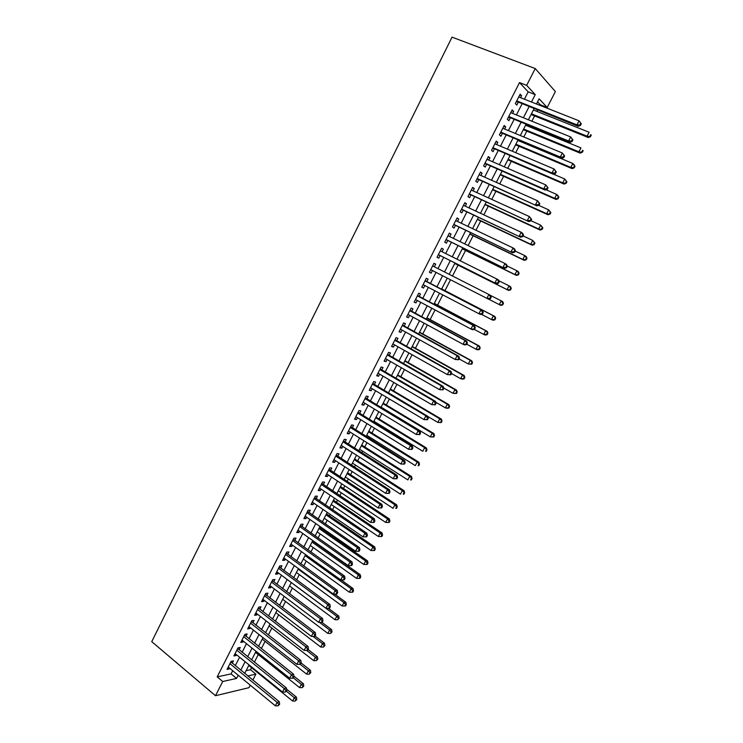 <?xml version="1.0" encoding="UTF-8"?>
<svg xmlns="http://www.w3.org/2000/svg" width="743" height="743" viewBox="0 0 743 743"><rect width="100%" height="100%" fill="white"/><g stroke="black" fill="none" stroke-linecap="round" stroke-linejoin="round"><path stroke-width="1.11" d="M246.1 670.678L250.502 669.731L255.908 674.124L252.843 680.096M250.242 685.157L248.942 687.684L215.489 695.717L151.739 641.646L452.041 37.15L535.248 68.56L526.666 85.371L519.496 82.594L217.179 676.873L231.073 673.892L232.698 670.706M535.248 68.56L555.383 91.575L547.201 107.494L539.13 98.8L536.483 103.974M540.003 105.367L540.31 104.763L547.201 107.494M250.502 669.731L251.543 667.706M254.394 662.152L258.295 654.555M261.36 648.574L265.065 641.358M268.353 634.94L271.864 628.104M275.374 621.259L278.681 614.805M282.414 607.523L285.535 601.449M289.491 593.731L292.408 588.047M296.596 579.884L299.308 574.599M303.729 565.98L306.237 561.086M310.88 552.03L313.193 547.535M318.069 538.016L320.168 533.929M322.453 529.48L322.936 528.533M325.285 523.954L327.18 520.267M329.437 515.856L330.198 514.37M332.53 509.828L334.211 506.55M336.449 502.184L337.498 500.15M339.802 495.655L341.278 492.785M343.489 488.457L344.817 485.866M347.102 481.418L348.365 478.966M350.557 474.684L352.173 471.536M354.439 467.124L355.479 465.09M357.652 460.855L359.556 457.14M361.795 452.775L362.621 451.168M364.776 446.97L366.977 442.689M369.187 438.37L369.791 437.181M371.927 433.03L374.416 428.172M376.608 423.909L376.998 423.148M379.106 419.043L381.893 413.61M386.304 404.991L389.397 398.982M393.539 390.892L396.929 384.289M400.802 376.738L404.489 369.54M408.093 362.519L412.086 354.736M415.411 348.253L419.711 339.867M422.758 333.932L427.374 324.942M430.141 319.555L435.064 309.952M437.543 305.113L442.782 294.897M444.973 290.624L450.537 279.786M452.478 275.997L458.059 265.121M460.27 260.802L465.573 250.465M468.099 245.552L473.124 235.754M475.957 230.228L480.702 220.987M483.842 214.848L488.309 206.155M491.764 199.403L495.943 191.267M499.723 183.892L503.605 176.323M507.71 168.327L511.305 161.315M515.735 152.686L519.041 146.241M523.787 136.981L526.796 131.112M529.081 126.663L529.499 125.846M531.877 121.211L534.588 115.927M536.91 111.394L537.579 110.094M232.243 663.22L233.441 660.871L231.147 661.326L227.042 669.387L229.346 668.904L229.689 668.226M239.088 649.8L240.286 647.441L238.011 647.85L233.887 655.939L236.172 655.512L236.553 654.769M245.952 636.324L247.159 633.955L244.902 634.327L240.769 642.444L243.035 642.054L243.444 641.255M252.852 622.801L254.06 620.424L251.831 620.739L247.67 628.894L249.917 628.55L250.363 627.686M259.771 609.223L260.988 606.836L258.768 607.115L254.598 615.297L256.827 615L257.301 614.062M266.728 595.589L267.944 593.193L265.743 593.425L261.555 601.644L263.765 601.384L264.276 600.39M273.703 581.899L274.929 579.503L272.746 579.689L268.539 587.936L270.731 587.722L271.269 586.664M280.705 568.163L281.931 565.757L279.777 565.897L275.551 574.181L277.724 574.014L278.3 572.89M287.736 554.371L288.971 551.956L286.826 552.049L282.591 560.361L284.745 560.241L285.349 559.052M294.795 540.533L296.039 538.099L293.912 538.155L289.659 546.495L291.795 546.421L292.436 545.167M301.881 526.629L303.125 524.196L301.026 524.196L296.754 532.573L298.872 532.545L299.54 531.226M308.995 512.679L310.249 510.227L308.159 510.19L303.878 518.595L305.977 518.614L306.683 517.23M316.137 498.664L317.391 496.213L315.329 496.12L311.029 504.562L313.1 504.627L313.843 503.178M323.316 484.603L324.57 482.142L322.527 482.003L318.208 490.482L320.261 490.594L321.041 489.07M330.514 470.486L331.777 468.006L329.753 467.821L325.415 476.337L327.449 476.495L328.257 474.907M337.74 456.313L339.003 453.824L337.006 453.592L332.65 462.137L334.666 462.341L335.511 460.679M344.993 442.076L346.266 439.587L344.288 439.299L339.913 447.88L341.91 448.131L342.792 446.404M352.275 427.792L353.557 425.284L351.597 424.95L347.204 433.568L349.182 433.875L350.102 432.073M359.593 413.452L360.875 410.935L358.934 410.554L354.532 419.201L356.482 419.554L357.439 417.677M366.94 399.047L368.222 396.521L366.308 396.093L361.878 404.777L363.81 405.176L364.804 403.235M374.305 384.586L375.605 382.051L373.701 381.568L369.262 390.289L371.175 390.744L372.197 388.728M381.707 370.07L383.007 367.525L381.131 366.996L376.673 375.744L378.558 376.246L379.627 374.166M389.146 355.498L390.446 352.934L388.589 352.358L384.112 361.144L385.979 361.692L387.084 359.538M396.604 340.861L397.914 338.297L396.075 337.656L391.58 346.479L393.428 347.083L394.57 344.854M404.099 326.168L405.409 323.595L403.598 322.908L399.084 331.768L400.904 332.418L402.084 330.115M411.613 311.419L412.932 308.828L411.148 308.094L406.616 316.982L408.418 317.688L409.625 315.311M419.173 296.606L420.492 294.005L418.727 293.216L414.176 302.15L415.959 302.903L417.204 300.451M426.751 281.736L428.079 279.127L426.333 278.281L421.764 287.244L423.529 288.061L424.82 285.526M434.367 266.793L435.704 264.183L433.977 263.282L429.389 272.291L431.126 273.155L432.454 270.545M442.048 251.728L443.348 249.174L441.648 248.227L437.042 257.264L438.76 258.183L440.097 255.564M449.756 236.608L451.029 234.11L449.357 233.107L444.732 242.19L446.422 243.156L447.76 240.518M457.502 221.433L458.747 218.99L457.094 217.931L452.45 227.042L454.112 228.073L455.459 225.426M465.276 206.183L466.483 203.796L464.858 202.681L460.196 211.839L461.84 212.916L463.195 210.26M473.077 190.877L474.266 188.546L472.659 187.375L467.979 196.57L469.595 197.703L470.951 195.037M480.916 175.506L482.068 173.23L480.489 172.004L475.789 181.236L477.387 182.434L478.752 179.75M488.783 160.07L489.906 157.86L488.355 156.578L483.628 165.847L485.207 167.091L486.572 164.398M496.686 144.569L497.782 142.415L496.25 141.077L491.513 150.383L493.055 151.693L494.429 148.99M504.618 129.003L505.686 126.914L504.181 125.521L499.417 134.864L500.94 136.229L502.324 133.508M512.586 113.382L513.627 111.348L512.141 109.89L507.358 119.279L508.862 120.691L510.246 117.97M540.31 104.763L537.57 101.847M235.262 665.691L239.58 657.23M242.125 652.252L246.49 643.689M249.016 638.757L253.428 630.101M255.926 625.207L260.394 616.467M262.873 611.61L267.387 602.768M269.839 597.957L274.399 589.023M276.842 584.249L281.448 575.221M283.863 570.494L288.516 561.364M290.912 556.683L295.621 547.461M297.989 542.808L302.745 533.493M305.094 528.895L309.905 519.468M312.236 514.918L317.094 505.398M319.397 500.884L324.301 491.262M326.586 486.795L331.545 477.08M333.802 472.659L338.817 462.833M341.056 458.459L346.117 448.54M348.328 444.203L353.445 434.181M355.637 429.891L360.81 419.767M362.974 415.523L368.194 405.288M370.33 401.099L375.614 390.762M377.732 386.611L383.063 376.172M385.153 372.076L390.539 361.525M392.601 357.476L398.044 346.814M400.087 342.811L405.585 332.047M407.601 328.1L413.154 317.224M415.142 313.323L420.752 302.336M422.721 298.482L428.377 287.392M430.327 283.585L436.039 272.384M437.961 268.622L443.71 257.366M445.661 253.53L451.4 242.302M453.397 238.382L459.118 227.172M461.162 223.179L466.873 211.987M468.954 207.901L474.656 196.737M476.783 192.567L482.476 181.422M484.65 177.168L490.324 166.051M492.544 161.705L498.209 150.606M500.466 146.176L506.122 135.105M508.426 130.592L514.072 119.53M516.413 114.933L522.05 103.899M524.447 99.209L528.199 91.863L519.496 82.594M520.592 97.686L521.595 95.717L520.137 94.203L515.336 103.621L516.812 105.107L518.205 102.367M215.489 695.717L222.733 681.507L236.571 678.433L238.206 675.238M217.179 676.873L222.733 681.507M247.772 675.935L255.908 674.124M534.059 108.692L528.375 119.79M526.007 124.415L520.314 135.532M517.982 140.074L512.28 151.21M509.995 155.658L504.274 166.822M502.036 171.187L496.305 182.369M494.114 186.651L488.374 197.861M486.228 202.05L480.47 213.278M478.371 217.383L472.604 228.63M470.542 232.661L464.765 243.927M462.75 247.865L456.964 259.158M454.985 263.013L449.19 274.325M447.258 278.105L441.481 289.371M439.522 293.197L433.81 304.351M431.822 308.224L426.166 319.267M424.151 323.186L418.55 334.118M416.517 338.093L410.972 348.922M408.91 352.944L403.421 363.652M401.331 367.729L395.898 378.336M393.79 382.45L388.413 392.945M386.276 397.115L380.945 407.508M378.791 411.724L373.515 422.005M371.333 426.268L366.123 436.447M363.912 440.757L358.748 450.834M356.519 455.19L351.402 465.164M349.154 469.567L344.093 479.43M341.817 483.879L336.811 493.649M334.508 498.135L329.558 507.803M327.236 512.336L322.332 521.902M319.982 526.481L315.134 535.954M312.766 540.579L307.964 549.941M305.577 554.612L300.822 563.872M298.407 568.59L293.708 577.757M291.275 582.512L286.631 591.586M284.17 596.378L279.572 605.359M277.093 610.189L272.542 619.077M270.043 623.953L265.539 632.739M263.022 637.661L258.564 646.354M256.019 651.314L251.617 659.914M249.054 664.911L244.698 673.418M531.477 101.995L535.248 94.621L526.666 85.371M240.778 670.205L245.116 661.716M247.67 656.728L252.063 648.147M254.598 643.197L259.038 634.522M261.545 629.609L266.031 620.842M268.52 615.975L273.062 607.105M275.523 602.285L280.111 593.323M282.563 588.54L287.188 579.484M289.621 574.738L294.302 565.59M296.708 560.881L301.435 551.64M303.822 546.978L308.605 537.635M310.964 533.019L315.794 523.574M318.134 519.004L323.019 509.457M325.332 504.924L330.273 495.284M332.558 490.798L337.545 481.055M339.82 476.616L344.854 466.771M347.102 462.378L352.191 452.422M354.42 448.075L359.566 438.026M361.757 433.726L366.958 423.566M369.132 419.312L374.388 409.049M376.534 404.842L381.846 394.477M383.973 390.316L389.332 379.84M391.431 375.726L396.846 365.147M398.926 361.089L404.396 350.399M406.449 346.377L411.975 335.585M414 331.619L419.581 320.707M421.587 316.797L427.216 305.782M429.194 301.909L434.887 290.782M436.847 286.965L442.596 275.727M444.528 271.957L450.295 260.663M452.264 256.818L458.032 245.552M460.038 241.624L465.796 230.376M467.849 226.364L473.588 215.145M475.687 211.04L481.418 199.839M483.554 195.66L489.275 184.478M491.457 180.205L497.169 169.051M499.398 164.695L505.091 153.56M507.367 149.12L513.051 138.003M515.373 133.48L521.047 122.381M523.406 117.765L529.072 106.695M528.199 91.863L535.248 94.621M231.073 673.892L236.571 678.433M519.738 94.983L521.595 95.717M511.778 110.605L513.627 111.348M503.856 126.152L505.686 126.914M495.962 141.644L497.782 142.415M488.105 157.07L489.906 157.86M480.275 172.432L482.068 173.23M472.474 187.738L474.266 188.546M464.709 202.969L466.483 203.796M456.982 218.145L458.747 218.99M449.274 233.265L451.029 234.11M441.611 248.311L443.348 249.174M433.968 263.301L435.704 264.183M429.398 272.272L431.126 273.155M421.81 287.16L423.529 288.061M414.25 302.002L415.959 302.903M406.718 316.769L408.418 317.688M399.223 331.489L400.904 332.418M391.756 346.145L393.428 347.083M384.317 360.736L385.979 361.692M376.905 375.28L378.558 376.246M369.531 389.759L371.175 390.744M362.185 404.183L363.81 405.176M354.857 418.55L356.482 419.554M347.566 432.853L349.182 433.875M340.303 447.11L341.91 448.131M333.068 461.301L334.666 462.341M325.871 475.446L327.449 476.495M318.691 489.526L320.261 490.594M311.54 503.559L313.1 504.627M304.416 517.537L305.977 518.614M297.33 531.449L298.872 532.545M290.262 545.316L291.795 546.421M283.222 559.126L284.745 560.241M276.21 572.89L277.724 574.014M269.226 586.589L270.731 587.722M262.27 600.242L263.765 601.384M255.341 613.839L256.827 615M248.441 627.389L249.917 628.55M241.568 640.884L243.035 642.054M234.714 654.323L236.172 655.512M227.887 667.716L229.346 668.904M516.506 101.336L578.268 126.319L576.967 124.87L516.738 100.881M579.939 124.87L576.967 124.87L579.066 120.83L581.295 123.84L580.775 123.254L579.939 124.87L580.45 125.446L581.295 123.84M518.735 96.952L579.066 120.83L580.775 123.254M517.082 101.921L516.246 101.828M578.268 126.319L580.45 125.446M531.078 114.515L588.298 137.539L587.072 136.173L589.115 132.254L533.4 109.992M531.44 113.809L587.072 136.173L590.444 136.721L591.261 135.161L590.778 134.604L589.961 136.173M590.778 134.604L591.261 135.161M590.444 136.721L588.298 137.539M508.546 116.957L569.927 142.368L568.599 140.975L508.751 116.54M571.571 140.984L568.599 140.975L570.689 136.953L572.927 139.935L572.398 139.368L571.571 140.984L572.091 141.532L572.927 139.935M510.747 112.63L570.689 136.953L572.398 139.368M509.131 117.515L508.305 117.422M569.927 142.368L572.091 141.532M500.615 132.505L561.624 158.343L560.278 157.014L500.81 132.143M563.231 157.024L560.278 157.014L562.358 153.012L564.596 155.956L564.067 155.417L563.231 157.024L563.77 157.553L564.596 155.956M502.788 128.242L562.358 153.012L564.067 155.417M501.219 133.043L500.392 132.951M561.624 158.343L563.77 157.553M492.72 147.996L553.359 174.252L551.984 172.989L492.888 147.671M554.928 172.998L551.984 172.989L554.055 169.005L556.303 171.912L555.764 171.401L554.928 172.998L555.476 173.5L556.303 171.912M494.866 143.798L554.055 169.005L555.764 171.401M493.333 148.516L492.516 148.414M553.359 174.252L555.476 173.5M484.863 163.423L545.13 190.097L543.727 188.889L485.012 163.144M546.672 188.898L543.727 188.889L545.789 184.923L548.046 187.803L547.489 187.31L546.672 188.898L547.229 189.381L548.046 187.803M486.971 159.281L545.789 184.923L547.489 187.31M485.476 163.924L484.668 163.813M545.13 190.097L547.229 189.381M523.313 129.681L580.172 153.114L578.927 151.804L580.961 147.903L525.589 125.233M523.639 129.041L578.927 151.804L582.298 152.334L583.116 150.773L582.623 150.244L581.806 151.804M582.623 150.244L583.116 150.773M582.298 152.334L580.172 153.114M515.568 144.783L572.082 168.615L570.81 167.37L572.834 163.479L517.806 140.427M515.865 144.207L570.81 167.37L574.19 167.872L574.998 166.321L574.497 165.819L573.68 167.37M574.497 165.819L572.834 163.479L574.107 164.751L574.998 166.321M574.19 167.872L572.082 168.615M507.859 159.829L564.03 184.06L562.73 182.871L564.745 178.998L553.535 174.196M508.119 159.318L562.73 182.871L566.11 183.354L566.918 181.803L566.407 181.329L565.599 182.871M566.407 181.329L564.745 178.998L566.918 181.803M566.11 183.354L564.03 184.06M500.188 174.809L556.005 199.44L554.677 198.307L556.693 194.452L546.049 189.781M500.41 174.373L554.677 198.307L558.067 198.771L558.875 197.229L558.346 196.765L557.538 198.307M558.346 196.765L556.693 194.452L558.012 195.604L558.875 197.229M558.067 198.771L556.005 199.44M477.034 178.794L536.929 205.876L477.155 178.552M538.434 204.734L535.499 204.734L537.551 200.777L539.827 203.619L539.26 203.155L538.434 204.734L539.009 205.198L539.827 203.619M479.114 174.698L537.551 200.777L539.26 203.155M477.656 179.258L476.857 179.147M536.929 205.876L539.009 205.198M492.535 189.734L548.018 214.755L546.672 213.678L548.668 209.842L538.61 205.328M492.73 189.363L546.672 213.678L550.061 214.114L550.86 212.582L550.322 212.145L549.523 213.687M550.322 212.145L548.668 209.842L550.86 212.582M550.061 214.114L548.018 214.755M469.242 194.09L528.775 221.59L469.344 193.886M530.242 220.504L527.316 220.504L529.36 216.566L531.644 219.371L531.059 218.934L530.242 220.504L530.827 220.94L531.644 219.371M471.294 190.059L529.36 216.566L531.059 218.934M469.873 194.536L469.074 194.415M528.775 221.59L530.827 220.94M484.919 204.594L540.059 230.014L538.684 228.983L540.681 225.166L530.948 220.708M485.077 204.288L538.684 228.983L542.084 229.401L542.882 227.878L542.334 227.469L541.536 228.993M542.334 227.469L540.681 225.166L542.882 227.878M542.084 229.401L540.059 230.014M461.477 209.331L520.648 237.231L461.552 209.173M522.088 236.209L519.162 236.2L521.196 232.28L522.673 233.33L523.49 235.057L522.896 234.649L522.088 236.209L522.673 236.627L523.49 235.057M463.502 205.356L521.196 232.28L522.896 234.649M462.118 209.758L461.319 209.628M520.648 237.231L522.673 236.627M477.331 219.399L532.137 245.199L530.734 244.233L532.722 240.426L523.053 235.903M477.461 219.157L530.734 244.233L534.133 244.633L534.932 243.11L534.375 242.72L533.576 244.243M534.375 242.72L532.722 240.426L534.932 243.11M534.133 244.633L532.137 245.199M453.741 224.507L512.549 252.806L453.797 224.386M513.961 251.849L511.045 251.84L513.069 247.939L514.574 248.924L515.373 250.679L514.769 250.289L513.961 251.849L514.555 252.239L515.373 250.679M455.738 220.587L513.069 247.939L514.769 250.289M454.391 224.906L453.601 224.776M512.549 252.806L514.555 252.239M469.78 234.147L524.252 260.329L522.821 259.418L524.799 255.62L515.187 251.032M469.873 233.971L522.821 259.418L526.22 259.79L527.01 258.276L526.443 257.914L525.654 259.428M526.443 257.914L524.799 255.62L526.22 256.558L527.01 258.276M526.22 259.79L524.252 260.329M446.041 239.617L504.497 268.325L446.079 239.543M505.862 267.424L502.955 267.406L504.98 263.524L506.503 264.452L507.283 266.235L506.67 265.864L505.862 267.424L506.475 267.786L507.283 266.235M448.001 235.754L504.98 263.524L506.67 265.864M446.701 239.998L445.911 239.859M504.497 268.325L506.475 267.786M462.248 248.84L516.385 275.402L514.936 274.538L516.905 270.758L507.19 266.022M462.313 248.719L514.936 274.538L518.345 274.891L519.134 273.387L518.558 273.034L517.769 274.548M518.558 273.034L516.905 270.758L518.354 271.641L519.134 273.387M518.345 274.891L516.385 275.402M438.37 254.673L496.463 283.77L438.389 254.635M497.81 282.925L494.903 282.916L496.918 279.043L498.469 279.916L499.231 281.727L498.618 281.374L497.81 282.925L498.432 283.269L499.231 281.727M440.302 250.865L496.918 279.043L498.618 281.374M439.039 255.035L438.259 254.886M496.463 283.77L498.432 283.269M454.753 263.468L508.565 290.402L507.088 289.594L509.048 285.832L498.822 280.743M454.781 263.412L507.088 289.594L510.497 289.937L511.277 288.433L510.692 288.108L509.912 289.612M510.692 288.108L509.048 285.832L510.515 286.659L511.277 288.433M510.497 289.937L508.565 290.402M490.417 298.686L491.216 297.144L490.584 296.829L489.786 298.37L490.417 298.686L488.476 299.15L430.726 269.663M489.786 298.37L486.888 298.352L488.894 294.497L490.473 295.315L491.216 297.144M432.64 265.91L488.894 294.497L490.584 296.829M431.265 269.941L430.634 269.848M432.732 265.725L433.178 266.189M488.569 299.132L499.268 304.593L501.219 300.85L490.51 295.408M502.677 304.909L500.763 305.345L499.268 304.593L502.677 304.909L503.457 303.413L502.862 303.107L502.082 304.611M502.862 303.107L501.219 300.85L502.714 301.621L503.457 303.413M482.439 314.038L483.238 312.506L482.597 312.209L481.798 313.741L482.439 314.038L480.517 314.475L478.91 313.732L423.101 284.634M481.798 313.741L478.91 313.732L480.897 309.887L482.504 310.648L425.135 280.65M425.005 280.9L480.897 309.887L482.597 312.209M483.238 312.506L482.504 310.648M481.39 314.28L491.476 319.527L493.426 315.803L494.94 316.518L441.714 288.925M495.07 318.05L494.29 319.546L494.894 319.824L495.674 318.338L493.426 315.803L441.686 288.981M494.894 319.824L492.999 320.233L491.476 319.527L494.29 319.546M494.94 316.518L495.674 318.338M474.257 329.381L483.721 334.406L485.662 330.691L487.204 331.359L434.293 303.395M487.306 332.938L486.526 334.424L487.148 334.684L487.919 333.198L485.662 330.691L434.237 303.515M487.148 334.684L485.272 335.056L483.721 334.406L486.526 334.424M487.204 331.359L487.919 333.198M466.753 344.223L476.003 349.219L477.925 345.523L479.495 346.136L426.909 317.809M479.569 347.761L478.798 349.238L479.421 349.479L480.192 348.003L477.925 345.523L426.816 317.985M479.421 349.479L477.573 349.823L476.003 349.219L478.798 349.238M479.495 346.136L480.192 348.003M474.489 329.335L475.288 327.802L474.638 327.524L473.839 329.056L474.489 329.335L472.594 329.725L470.96 329.038L415.504 299.54M473.839 329.056L470.96 329.038L472.938 325.22L474.573 325.917L417.557 295.51M417.399 295.825L472.938 325.22L474.638 327.524M475.288 327.802L474.573 325.917M466.576 344.557L467.366 343.034L466.706 342.783L465.917 344.306L466.576 344.557L464.7 344.919L463.038 344.288L407.935 314.391M465.917 344.306L463.038 344.288L465.016 340.48L466.669 341.13L410.015 310.305M409.82 310.685L465.016 340.48L466.706 342.783M467.366 343.034L466.669 341.13M458.7 359.714L459.49 358.21L458.812 357.968L458.032 359.491L458.7 359.714L455.162 359.473L400.403 329.186M458.032 359.491L455.162 359.473L457.121 355.683L458.803 356.269L402.502 325.044M402.279 325.49L457.121 355.683L458.812 357.968M459.49 358.21L458.803 356.269M459.118 358.906L468.304 363.977L470.226 360.299L471.814 360.857L419.554 332.167M471.87 362.519L471.099 363.996L471.731 364.219L472.502 362.742L470.226 360.299L419.433 332.409M471.731 364.219L468.304 363.977L471.099 363.996M471.814 360.857L472.502 362.742M450.852 374.816L451.633 373.311L450.955 373.097L450.174 374.611L450.852 374.816L447.305 374.593L392.889 343.916M450.174 374.611L447.305 374.593L449.264 370.813L450.973 371.351L395.025 339.727M394.765 340.238L449.264 370.813L450.955 373.097M451.633 373.311L450.973 371.351M451.512 373.543L460.641 378.679L462.555 375.011L464.171 375.512L412.226 346.47M464.199 377.23L463.428 378.698L464.078 378.893L464.839 377.425L462.555 375.011L412.068 346.767M464.078 378.893L462.257 379.171L460.641 378.679L463.428 378.698M464.171 375.512L464.839 377.425M443.032 389.852L443.812 388.357L443.125 388.162L442.345 389.666L443.032 389.852L439.484 389.648L385.413 358.581M442.345 389.666L439.484 389.648L441.444 385.886L443.162 386.369L387.577 354.355M387.279 354.922L441.444 385.886L443.125 388.162M443.812 388.357L443.162 386.369M443.692 387.976L453.016 393.316L454.92 389.657L456.555 390.112L404.926 360.717M456.555 391.867L455.793 393.335L456.443 393.511L457.205 392.053L454.92 389.657L404.74 361.07M456.443 393.511L453.016 393.316L455.793 393.335M456.555 390.112L457.205 392.053M435.249 404.833L436.03 403.338L435.333 403.17L434.553 404.666L435.249 404.833L431.702 404.647L377.973 373.19M434.553 404.666L431.702 404.647L433.643 400.904L435.398 401.331L380.147 368.918M379.831 369.55L433.643 400.904L435.333 403.17M436.03 403.338L435.398 401.331M435.677 402.214L445.41 407.888L447.314 404.248L448.967 404.656L397.654 374.909M448.948 406.458L448.187 407.907L448.846 408.065L449.608 406.616L447.314 404.248L397.44 375.326M448.846 408.065L447.072 408.288L445.41 407.888L448.187 407.907M448.967 404.656L449.608 406.616M427.504 419.739L428.274 418.253L427.569 418.105L426.798 419.6L427.504 419.739L423.947 419.572L370.553 387.744M426.798 419.6L423.947 419.572L425.888 415.848L427.662 416.229L372.763 383.425M372.41 384.112L425.888 415.848L427.569 418.105M428.274 418.253L427.662 416.229M427.708 416.396L437.841 422.414L439.735 418.783L441.416 419.145L390.409 389.044M441.37 420.984L440.608 422.433L441.286 422.572L442.039 421.123L439.735 418.783L390.168 389.518M441.286 422.572L437.841 422.414L440.608 422.433M441.416 419.145L442.039 421.123M419.786 434.599L420.557 433.113L419.841 432.983L419.061 434.469L419.786 434.599L416.229 434.451L363.169 402.242M419.061 434.469L416.229 434.451L418.151 430.736L419.953 431.061L365.398 397.867M365.017 398.619L418.151 430.736L419.841 432.983M420.557 433.113L419.953 431.061M381.113 407.183L430.308 436.875L432.185 433.262L433.884 433.568L383.193 403.124M433.819 435.454L433.067 436.893L433.745 437.014L434.497 435.565L432.185 433.262L382.924 403.653M433.745 437.014L430.308 436.875L433.067 436.893M433.884 433.568L434.497 435.565M412.096 449.385L412.867 447.908L412.133 447.806L411.371 449.283L412.096 449.385L408.539 449.255L355.813 416.674M411.371 449.283L408.539 449.255L410.461 445.559L412.281 445.837L358.061 412.263M357.652 413.071L410.461 445.559L412.133 447.806M412.867 447.908L412.281 445.837M373.905 421.253L422.795 451.27L424.671 447.676L426.389 447.936L376.004 417.148M426.296 449.859L425.553 451.298L426.241 451.391L426.993 449.961L424.671 447.676L375.707 417.742M426.241 451.391L425.553 451.298M426.389 447.936L426.993 449.961M404.443 464.115L405.204 462.648L404.471 462.564L403.7 464.031L404.443 464.115L400.876 464.013L348.486 431.061M403.7 464.031L400.876 464.013L402.79 460.326L404.638 460.549L350.761 426.593M350.315 427.466L402.79 460.326L404.471 462.564M405.204 462.648L404.638 460.549M366.726 435.268L415.318 465.62L417.185 462.044L418.931 462.248L368.853 431.116M418.811 464.208L418.068 465.647L418.764 465.722L419.507 464.291L417.185 462.044L368.519 431.767M418.764 465.722L418.068 465.647M418.931 462.248L419.507 464.291M396.818 478.789L397.579 477.322L396.836 477.257L396.075 478.724L396.818 478.789L393.251 478.696L341.186 445.382M396.075 478.724L393.251 478.696L395.155 475.028L397.022 475.204L343.48 440.868M343.006 441.806L395.155 475.028L396.836 477.257M397.579 477.322L397.022 475.204M389.221 493.398L389.982 491.94L389.23 491.894L388.468 493.352L389.221 493.398L385.654 493.324L333.913 459.648M388.468 493.352L385.654 493.324L387.549 489.674L389.443 489.795L336.235 455.097M335.734 456.081L387.549 489.674L389.23 491.894M389.982 491.94L389.443 489.795M381.661 507.943L382.413 506.494L381.651 506.475L380.899 507.924L381.661 507.943L378.094 507.896L326.679 473.858M380.899 507.924L378.094 507.896L379.979 504.265L381.893 504.33L329.019 469.26M328.48 470.31L379.979 504.265L381.651 506.475M382.413 506.494L381.893 504.33M359.575 449.227L407.87 479.913L409.727 476.347L411.492 476.504L361.72 445.038M411.353 478.511L410.61 479.932L411.316 479.997L412.059 478.566L409.727 476.347L361.358 445.744M411.316 479.997L410.61 479.932M411.492 476.504L412.059 478.566M352.442 463.13L400.449 494.141L402.297 490.594L404.09 490.696L354.615 458.905M403.923 492.748L403.18 494.169L403.895 494.206L404.638 492.785L402.297 490.594L354.225 459.657M403.895 494.206L403.18 494.169M404.09 490.696L404.638 492.785M345.346 476.987L393.056 508.314L394.904 504.776L396.706 504.841L347.538 472.715M396.53 506.93L395.787 508.342L396.511 508.361L397.245 506.949L396.53 506.93L394.904 504.776L347.12 473.523M396.511 508.361L395.787 508.342M396.706 504.841L397.245 506.949M321.264 484.473L372.438 518.79L370.553 522.413L319.462 488.012M321.83 483.368L374.37 518.8L372.438 518.79L374.11 520.992L373.357 522.44L374.128 522.44L374.881 520.992L374.11 520.992M374.881 520.992L374.37 518.8M370.553 522.413L373.357 522.44M338.279 490.779L385.691 522.44L387.53 518.911L389.36 518.93L340.489 486.47M389.156 521.057L388.422 522.468L389.156 522.468L389.889 521.057L389.156 521.057L387.53 518.911L340.043 487.343M388.422 522.468L385.691 522.44M389.36 518.93L389.889 521.057M314.075 498.59L364.924 533.251L363.058 536.864L312.283 502.101M314.67 497.42L366.884 533.223L364.924 533.251L366.596 535.443L365.844 536.892L366.633 536.873L367.376 535.434L366.596 535.443M367.376 535.434L366.884 533.223M363.058 536.864L365.844 536.892M331.229 504.534L378.363 536.502L380.193 532.991L382.041 532.954L333.468 500.169M381.818 535.127L381.085 536.53L381.828 536.511L382.552 535.109L381.818 535.127L380.193 532.991L332.994 501.098M381.085 536.53L378.363 536.502M382.041 532.954L382.552 535.109M306.915 512.642L357.448 547.665L355.581 551.25L305.122 516.144M307.537 511.416L359.426 547.582L357.448 547.665L359.11 549.848L358.367 551.287L359.157 551.241L359.9 549.811L359.11 549.848M359.9 549.811L359.426 547.582M355.581 551.25L358.367 551.287M324.217 518.224L371.063 550.507L372.884 547.015L374.751 546.932L326.474 513.822M374.5 549.142L373.775 550.535L374.518 550.498L375.252 549.105L374.5 549.142L372.884 547.015L325.973 514.806M373.775 550.535L371.063 550.507M374.751 546.932L375.252 549.105M299.782 526.638L349.999 562.014L348.142 565.59L297.999 530.13M300.432 525.366L351.996 561.875L349.999 562.014L351.662 564.188L350.919 565.618L351.718 565.562L352.461 564.132L351.662 564.188M352.461 564.132L351.996 561.875M348.142 565.59L350.919 565.618M317.224 531.867L363.782 564.466L365.602 560.974L367.497 560.854L319.499 527.428M367.218 563.101L366.494 564.494L367.246 564.439L367.98 563.045L367.218 563.101L365.602 560.974L318.97 528.459M366.494 564.494L363.782 564.466M367.497 560.854L367.98 563.045M292.668 540.588L342.579 576.299L340.721 579.865L290.903 544.062M293.355 539.251L344.594 576.122L342.579 576.299L344.241 578.472L343.498 579.893L344.306 579.819L345.049 578.398L344.241 578.472M345.049 578.398L344.594 576.122M340.721 579.865L343.498 579.893M285.591 554.473L335.186 590.536L333.338 594.084L283.826 557.937M286.306 553.089L337.22 590.304L335.186 590.536L336.848 592.7L336.115 594.121L336.923 594.019L337.666 592.608L336.848 592.7M337.666 592.608L337.22 590.304M333.338 594.084L336.115 594.121M278.541 568.311L327.821 604.709L325.991 608.248L276.786 571.766M279.284 566.863L329.883 604.44L327.821 604.709L329.483 606.864L328.75 608.285L329.576 608.164L330.31 606.752L329.483 606.864M330.31 606.752L329.883 604.44M325.991 608.248L328.75 608.285M310.268 545.455L356.538 578.36L358.349 574.887L360.262 574.72L312.562 540.969M359.965 577.005L359.24 578.388L360.011 578.314L360.726 576.93L359.965 577.005L358.349 574.887L312.004 542.065M359.24 578.388L356.538 578.36M360.262 574.72L360.726 576.93M303.33 558.987L349.321 592.208L351.123 588.744L353.055 588.53L341 579.865M352.739 590.852L352.015 592.236L352.795 592.143L353.51 590.759L352.739 590.852L351.123 588.744L305.057 555.615M352.015 592.236L349.321 592.208M353.055 588.53L353.51 590.759M296.42 572.472L342.133 605.991L343.925 602.554L345.885 602.285L334.656 594.103M345.541 604.644L344.826 606.028L345.606 605.916L346.322 604.542L345.541 604.644L343.925 602.554L298.147 569.11M344.826 606.028L342.133 605.991M345.885 602.285L346.322 604.542M271.52 582.094L320.493 618.835L318.663 622.355L269.765 585.53M272.282 580.599L322.573 618.51L320.493 618.835L322.156 620.981L321.422 622.383L322.258 622.253L322.982 620.842L322.156 620.981M322.982 620.842L322.573 618.51M318.663 622.355L321.422 622.383M289.538 585.911L334.972 619.727L336.755 616.3L338.734 615.993L328.313 608.276M338.371 618.39L337.656 619.764L339.161 618.269L338.371 618.39L336.755 616.3L291.256 582.558M337.656 619.764L334.972 619.727M338.734 615.993L339.161 618.269M264.527 595.821L313.193 632.897L311.373 636.398L262.781 599.248M265.316 594.27L315.292 632.525L313.193 632.897L314.846 635.033L314.122 636.435L314.967 636.287L315.691 634.884L314.846 635.033M315.691 634.884L315.292 632.525M311.373 636.398L314.122 636.435M282.674 599.295L327.839 633.408L329.623 629.999L331.61 629.646L321.858 622.318M331.229 632.079L330.514 633.445L332.028 631.931L331.229 632.079L329.623 629.999L319.481 622.365M330.514 633.445L327.839 633.408M331.61 629.646L332.028 631.931M257.552 609.501L305.921 646.902L304.101 650.394L255.815 612.91M258.378 607.895L308.039 646.484L305.921 646.902L307.574 649.029L306.85 650.431L307.695 650.255L308.429 648.862L307.574 649.029M308.429 648.862L308.039 646.484M304.101 650.394L306.85 650.431M275.848 612.622L320.735 647.042L322.508 643.642L324.524 643.243L315.088 636.045M324.115 645.713L323.409 647.079L324.923 645.556L324.115 645.713L322.508 643.642L313.063 636.426M323.409 647.079L320.735 647.042M324.524 643.243L324.923 645.556M250.614 623.126L298.677 660.852L296.866 664.335L248.886 626.525M251.459 621.464L300.822 660.388L298.677 660.852L300.33 662.979L299.605 664.372L300.469 664.177L301.184 662.784L300.33 662.979M301.184 662.784L300.822 660.388M296.866 664.335L299.605 664.372M269.04 625.912L313.657 660.62L315.422 657.23L317.456 656.784L308.076 649.531M317.029 659.292L316.323 660.648L317.846 659.115L317.029 659.292L315.422 657.23L306.655 650.431M316.323 660.648L313.657 660.62M317.456 656.784L317.846 659.115M243.695 636.695L291.46 674.746L289.659 678.21L241.977 640.076M244.577 634.977L293.624 674.235L291.46 674.746L293.113 676.864L292.398 678.248L293.262 678.043L293.977 676.659L293.113 676.864M293.977 676.659L293.624 674.235M289.659 678.21L292.398 678.248M262.26 639.138L306.608 674.142L308.364 670.762L310.416 670.279L301.101 662.96M309.97 672.824L309.264 674.17L310.797 672.629L309.97 672.824L308.364 670.762L300.098 664.261M309.264 674.17L306.608 674.142M310.416 670.279L310.797 672.629M236.813 650.209L284.272 688.585L282.479 692.039L235.094 653.58M237.714 648.444L286.454 688.037L284.272 688.585L285.925 690.693L285.21 692.077L286.798 690.47L285.925 690.693M286.798 690.47L286.454 688.037M282.479 692.039L285.21 692.077M255.508 652.326L299.587 687.609L301.333 684.247L303.404 683.718L293.903 676.158M302.94 686.3L302.243 687.646L303.766 686.086L302.94 686.3L301.333 684.247L293.346 677.876M302.243 687.646L299.587 687.609M303.404 683.718L303.766 686.086M229.949 663.675L277.12 702.376L275.328 705.813L228.24 667.038M230.878 661.855L279.322 701.773L277.12 702.376L278.764 704.475L278.049 705.85L279.647 704.234L278.764 704.475M279.647 704.234L279.322 701.773M275.328 705.813L278.049 705.85M248.775 665.459L292.584 701.03L294.33 697.677L296.42 697.11L286.622 689.188M295.937 699.73L295.24 701.067L296.773 699.497L295.937 699.73L294.33 697.677L286.389 691.25M295.24 701.067L292.584 701.03M296.42 697.11L296.773 699.497M425.024 280.863L425.711 281.188M417.436 295.751L418.133 296.058M409.885 310.574L410.582 310.862M402.353 325.341L403.068 325.601M394.867 340.043L395.582 340.285M387.4 354.69L388.134 354.913M379.97 369.28L380.704 369.485M372.559 383.806L373.311 383.992M365.184 398.276L365.946 398.443M357.847 412.69L358.609 412.839M350.529 427.049L351.3 427.179M343.238 441.351L344.018 441.463M335.985 455.598L336.765 455.682M328.75 469.78L329.548 469.855M321.552 483.916L322.351 483.962M314.382 497.986L315.19 498.024M307.231 512.011L308.057 512.02M300.116 525.97L300.943 525.97M293.03 539.882L293.866 539.864M285.971 553.739L286.807 553.702M278.931 567.541L279.786 567.485M271.929 581.295L272.783 581.221M264.954 594.985L265.818 594.892M257.997 608.628L258.87 608.517M251.078 622.216L251.951 622.095M244.178 635.757L245.06 635.609M237.305 649.243L238.197 649.076M230.46 662.672L231.361 662.496"/></g></svg>
